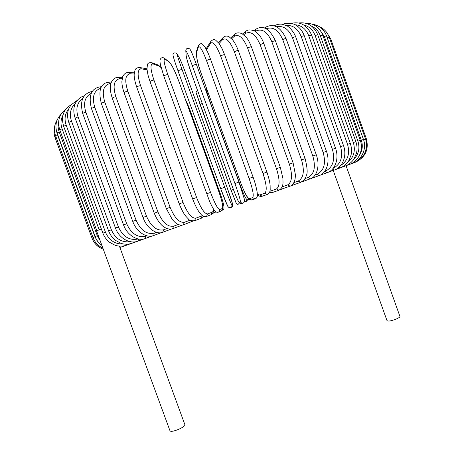 <?xml version="1.0" encoding="UTF-8"?>
<svg xmlns="http://www.w3.org/2000/svg" width="454" height="454" viewBox="0 0 454 454"><rect width="100%" height="100%" fill="white"/><g stroke="black" fill="none" stroke-linecap="round" stroke-linejoin="round"><path stroke-width="0.68" d="M333.23 170.443L387.024 320.694L388.516 321.069C392.165 321.018 400.683 317.573 399.94 316.449L346.056 165.721M101.35 228.981L96.56 230.904L169.989 430.801L170.556 431.209C173.417 432.265 186.061 426.51 184.897 424.706L119.43 246.176M263.842 43.578L305.128 158.633L301.518 159.922L260.176 44.759C261.81 43.845 263.036 43.453 263.842 43.578C261.742 37.671 258.621 33.477 254.478 30.986C250.477 29.402 247.555 29.567 245.716 31.474L245.205 33.602L243.724 34.759M260.176 44.759C255.716 34.356 250.727 30.634 245.205 33.602M300.576 182.372L298.204 181.067C303.635 177.945 304.736 170.897 301.518 159.922M293.857 182.633L298.204 181.067M304.929 178.621L308.084 177.486C314.333 174.075 315.91 166.919 312.817 156.011L271.912 41.921C273.552 41.053 274.727 40.684 275.436 40.815C269.631 28.801 263.172 24.902 256.062 29.118L255.256 31.434M271.912 41.921C267.4 31.638 261.958 28.074 255.574 31.212M275.436 40.815L316.279 154.78L312.817 156.011M310.309 178.825L308.084 177.486M315.229 174.892L317.153 174.2C324.122 170.539 326.12 163.298 323.146 152.482L282.723 39.6C284.352 38.777 285.47 38.431 286.088 38.573C280.413 26.854 273.592 23.075 265.613 27.234L265.034 28.233M282.723 39.6C278.557 30.038 273.03 26.423 266.14 28.75M286.088 38.573L326.449 151.307L323.146 152.482M311.217 178.439L319.117 175.613L317.153 174.2M324.638 171.481L325.325 171.232C332.913 167.356 335.279 160.063 332.419 149.349L292.512 37.801C294.107 37.024 295.174 36.706 295.702 36.853C293.471 30.878 288.063 26.014 286.599 25.634L282.013 24.193C279.284 23.892 276.713 24.437 274.295 25.821L274.295 25.821M292.512 37.801C288.818 29.135 283.455 25.447 276.435 26.735M295.702 36.853L335.54 148.242L332.419 149.349M320.172 175.182L327.147 172.679L325.325 171.232M333.1 168.4C340.806 164.149 343.298 156.897 340.568 146.642L301.206 36.53L304.22 35.656C301.893 29.731 298.267 25.833 293.341 23.96C287.961 22.95 284.539 23.086 283.08 24.363M301.206 36.53C297.977 28.761 292.944 25.049 286.111 25.39M304.22 35.656L343.502 145.603L340.568 146.642M328.214 172.242L334.218 170.085L332.669 168.905M340.71 165.477C347.832 160.733 350.113 153.696 347.543 144.372L308.76 35.77L311.58 34.975C307.08 25.112 300.298 21.247 291.241 23.392M308.76 35.77C306.013 28.965 301.484 25.293 295.168 24.754M311.58 34.975L350.289 143.407L347.543 144.372M335.29 169.654L340.284 167.861L339.149 167.112M347.531 162.606C353.785 157.532 355.72 150.847 353.331 142.539L315.133 35.52L317.76 34.805C313.81 25.816 307.454 21.877 298.698 22.984M315.133 35.52C312.902 29.794 309.089 26.275 303.686 24.953M317.76 34.805L355.879 141.648L353.331 142.539M341.363 167.43L345.324 165.999L344.558 165.534M353.694 159.519C358.66 154.354 360.067 148.231 357.911 141.154L320.314 35.752L322.743 35.111C319.383 27.127 313.663 23.148 305.582 23.182M320.314 35.752C318.657 31.332 315.819 28.182 311.802 26.304M322.743 35.111L360.272 140.331L357.911 141.154M346.402 165.574L349.33 164.518L348.859 164.246M359.454 155.37C362.44 150.62 363.058 145.564 361.305 140.201L324.304 36.445L326.545 35.877C323.838 29.135 319.054 25.225 312.182 24.164M324.304 36.445L319.667 29.584M326.545 35.877L363.467 139.452L361.305 140.201M350.403 164.093L352.06 163.264M327.141 37.563L329.173 37.075C327.255 32.013 323.855 28.489 318.98 26.497M329.173 37.075L365.498 138.992L363.541 139.667M353.365 162.986L354.177 162.611M329.774 38.766L330.665 38.675L326.244 31.82M330.665 38.675L366.401 138.941L365.578 139.213M269.653 192.893L269.023 193.132L269.443 192.854M257.276 195.731L257.685 194.936M256.845 197.365L257.259 195.856M206.752 88.933C206.264 89.807 207.257 93.762 209.731 100.799L240.819 186.776C243.809 194.772 245.858 199.005 246.959 199.476L248.576 198.687M204.919 87.968L206.53 88.309M245.801 201.497L246.34 201.287L246.959 199.476M247.288 200.923L247.822 200.713L248.429 198.937M200.027 104.414L196.366 92.996M236.301 203.33L231.114 190.305L200.032 104.426L202.24 103.433M197.666 90.777C196.253 91.356 195.793 92.185 196.281 93.274L231.114 190.3L233.396 189.454M237.448 204.311L239.042 203.613L239.269 202.83M238.566 204.096L239.042 203.613C238.004 204.578 237.09 204.521 236.301 203.454L231.114 190.3M225.394 200.98L227.8 206.354M188.626 108.251L189.312 108.217M219.781 194.369L220.457 194.153M185.13 98.609L189.318 108.188L220.468 194.142C224.537 206.235 224.878 209.691 222.454 209.952L222.88 209.805M213.34 211.496L213.669 209.266M213.198 212.109L215.088 212.637M203.046 216.91L203.534 216.791M54.469 128.011C53.754 131.354 53.986 134.656 55.161 137.925L56.154 137.324M93.087 237.788L92.026 238.202L55.161 137.925M55.541 135.65L57.471 134.702L94.999 236.818L93.002 237.573L55.541 135.65C53.64 130.077 54.185 124.856 57.176 119.992M56.727 131.972L57.471 134.702M94.999 236.818L97.105 240.79L100.198 244.059M57.056 132.948L59.179 131.938L97.304 235.705L95.119 236.528L57.056 132.948C54.735 125.696 56.08 119.453 61.086 114.215M58.577 122.484C57.845 125.627 58.044 128.777 59.179 131.938M97.304 235.705L100.152 240.688M62.913 115.316C60.694 119.487 60.416 123.965 62.073 128.754L99.176 229.792M96.821 230.746L59.752 129.833L62.073 128.754M122.472 246.142L122.262 246.721L125.418 245.574M63.656 126.314L66.176 125.168L105.464 232.204L102.888 233.169L63.656 126.314C60.904 116.644 63.361 109.493 71.023 104.857M68.537 109.266C64.939 113.772 64.156 119.073 66.176 125.168M105.464 232.204C109.068 240.331 114.964 244.246 123.153 243.951M126.842 244.275L126.524 245.217L130.712 243.69M68.792 122.41L71.511 121.201L111.355 229.809L108.58 230.842L68.792 122.41C67.266 117.637 67.22 113.142 68.662 108.937L70.977 104.914L77.214 100.402M75.171 103.75C70.427 108.154 69.207 113.971 71.511 121.201M111.355 229.809C115.458 238.81 121.797 242.765 130.36 241.676M132.227 241.914L131.819 243.333L137.034 241.432M75.16 118.136L78.071 116.871L118.437 226.994L115.475 228.095L75.16 118.136C73.077 111.803 73.446 106.327 76.266 101.702C79.893 96.923 82.702 96.384 84.313 95.913M82.747 98.478C77.095 102.479 75.534 108.608 78.071 116.871M118.437 226.994C123.006 236.801 129.606 240.785 138.237 238.952M138.555 239.014L138.135 241.074L144.349 238.81M82.736 113.534C83.065 113.074 84.103 112.632 85.84 112.212L126.689 223.771L123.539 224.934L82.736 113.534C79.649 101.128 82.713 93.762 91.929 91.436L92.315 91.441M91.248 93.348C84.887 96.679 83.088 102.967 85.84 112.212M126.689 223.771C131.348 233.867 137.766 237.998 145.95 236.165L146.914 235.819M145.95 236.165L145.445 238.458L152.618 235.836M91.487 108.637C91.884 108.126 92.979 107.672 94.772 107.269L136.064 220.156L132.738 221.382L91.487 108.637C88.326 95.942 91.072 88.7 99.727 86.913L101.009 87.508M100.646 88.331C93.757 90.715 91.799 97.025 94.772 107.269M136.064 220.156C140.7 230.399 146.79 234.729 154.332 233.14L156.534 232.34M154.332 233.14L153.702 235.495L161.777 232.539M101.35 103.495C101.827 102.927 102.979 102.456 104.8 102.082L146.489 216.178L143.004 217.46L101.35 103.495C98.098 90.471 100.476 83.377 108.483 82.208L110.214 83.513C103.467 85.091 101.662 91.282 104.8 102.082M110.929 83.457L110.214 83.513M146.489 216.178C151.086 226.569 156.789 231.109 163.593 229.792L167.015 228.549M163.593 229.792L162.708 232.261M112.252 98.155C112.813 97.531 114.011 97.048 115.855 96.708L157.879 211.882L154.246 213.21L112.252 98.155C109.454 89.018 110.106 85.675 111.378 82.219C113.04 78.951 115.293 77.333 118.136 77.373L119.89 78.684C113.943 79.842 112.598 85.851 115.855 96.708M122.12 78.644L119.89 78.684M157.879 211.882C162.418 222.403 167.674 227.165 173.644 226.154L178.257 224.48M173.644 226.154L172.633 228.691M124.078 92.678C124.737 91.997 125.985 91.504 127.818 91.209L170.119 207.296L166.363 208.675L124.078 92.678C122.671 88.541 121.933 84.875 121.865 81.68L122.745 76.465C124.356 73.565 126.308 72.231 128.613 72.453L130.332 73.775C125.276 74.501 124.436 80.313 127.818 91.209M134.157 74.008L130.332 73.775M170.119 207.296C174.586 217.943 179.341 222.937 184.392 222.267L190.124 220.184M192.53 221.007L191.537 221.802M184.392 222.267L183.257 224.861M136.716 87.134C137.477 86.385 138.759 85.891 140.564 85.647L183.076 202.484L179.216 203.897L136.716 87.134C135.003 82.015 134.146 77.861 134.134 74.683L134.974 70.257C135.508 68.452 137.131 67.544 139.832 67.527L141.438 68.849C137.352 69.127 137.057 74.728 140.564 85.647M147.028 69.82L141.438 68.849M183.076 202.484C187.457 213.244 191.673 218.47 195.731 218.17L202.456 215.707M202.223 215.803L200.997 218.385M195.731 218.17L194.477 220.814M150.121 81.658L150.019 81.589C150.893 80.772 152.203 80.279 153.957 80.097L196.605 197.496L192.666 198.931L150.019 81.589L148.021 75.154L146.965 69.076L147.408 64.803C147.692 63.129 149.133 62.419 151.732 62.686L153.077 63.963C150.03 63.793 150.319 69.173 153.957 80.097M161.113 67.595L159.133 66.125L153.077 63.963M196.605 197.496C200.878 208.346 204.521 213.817 207.523 213.902L212.149 212.211C212.926 211.899 213.329 210.747 213.346 208.766M159.133 66.125L157.822 64.882L151.999 62.783M212.149 212.211L211.224 214.685L210.809 214.838M207.523 213.902L206.57 216.439L206.15 216.598M163.871 76.153L163.826 76.107C164.825 75.228 166.153 74.728 167.827 74.621L210.542 192.394L206.576 193.841M210.542 192.394C214.702 203.324 217.733 209.033 219.645 209.515L222.335 208.528C223.362 206.962 222.108 201.088 218.561 190.907L178.933 81.555C175.034 71.199 171.811 64.718 169.257 62.107L165.125 59.168C163.162 58.56 164.064 63.708 167.827 74.621M165.125 59.168L164.257 58.101C162.299 57.176 160.92 57.715 160.126 59.718C159.876 60.643 159.961 62.221 160.381 64.457L163.826 76.107L209.765 201.826C212.937 208.534 213.613 209.152 214.038 209.805C215.389 212.052 216.984 212.778 218.811 211.978L218.079 212.268M169.257 62.107L164.49 58.265M222.335 208.528L221.524 210.928C222.829 210.151 223.232 208.437 222.738 205.787C222.148 201.962 220.763 197.002 218.578 190.907L178.961 81.595C175.119 71.13 171.674 64.337 168.627 61.222M219.645 209.515L218.811 211.978L220.809 211.206M228.027 206.485C227.187 205.611 224.741 199.681 220.701 188.694L177.974 70.762L182.003 69.292L224.719 187.235L220.701 188.694L177.979 70.773C172.741 56.16 172.56 54.049 173.314 53.89C174.291 52.482 175.602 52.568 177.242 54.134L177.429 54.525C176.589 53.493 178.116 58.413 182.003 69.292M220.701 188.694L227.539 205.866C228.782 208 230.189 208.335 231.761 206.865L229.588 207.819M224.719 187.235C228.748 198.228 231.16 204.175 231.943 205.066L232.658 204.794C232.652 203.596 230.831 197.921 227.187 187.769L187.564 78.332C183.762 67.93 181.106 61.228 179.585 58.225L177.429 54.525M179.585 58.225L177.242 54.134M179.398 57.84C181.884 63.151 184.608 69.984 187.57 78.343L187.576 78.355M232.658 204.794L232.476 206.542L232.493 203.625L227.193 187.769L187.57 78.343M231.943 205.066L231.761 206.865L232.476 206.542L231.194 207.461M192.269 65.597L196.304 64.15L238.946 182.088L234.934 183.541L192.269 65.597C188.268 54.758 186.146 50.053 185.907 51.478L186.168 55.859C186.685 59.219 188.802 66.114 192.519 76.55L232.119 185.987C235.842 196.111 238.202 201.587 239.196 202.422L240.365 202.013C240.654 200.736 238.844 194.579 234.934 183.541M243.684 202.881L242.084 203.375C244.388 202.966 245.052 201.264 244.087 198.267L238.946 182.088L196.304 64.15C192.19 52.948 190.044 48.731 189.528 48.794C187.343 47.84 186.089 48.51 185.782 50.797L185.907 51.478M185.794 50.973L186.168 55.859M192.53 76.584L187.633 61.897L186.055 55.354M242.277 203.386L240.87 203.75L238.662 201.911C238.991 202.91 235.427 195.339 232.113 185.987L192.524 76.567M240.365 202.013L242.084 203.375L240.87 203.75L239.196 202.422M253.048 177.032L210.571 59.27L208.051 52.953L205.009 47.08L202.666 44.401C201.423 43.107 199.987 43.544 198.358 45.712L198.324 47.227L196.582 52.278C196.054 55.995 197.598 63.078 201.213 73.537L240.739 182.883C244.553 192.961 247.47 198.233 249.496 198.693L252.64 197.575C254.041 195.89 252.861 189.517 249.087 178.45L206.559 60.677C207.938 59.695 209.277 59.224 210.571 59.27L210.565 59.349M206.559 60.677C202.439 49.9 199.698 45.417 198.324 47.227M255.551 198.704L254.904 198.926C256.811 198.398 257.605 196.73 257.304 193.932C257.208 193.069 257.429 192.008 255.165 183.416L253.077 177.015L249.087 178.45M198.262 45.99L196.616 50.803L196.582 52.278M196.531 51.058C195.856 55.32 197.416 62.834 201.207 73.593L240.739 182.883M252.333 199.8L251.709 200.01L249.496 198.693M240.722 182.894C243.713 190.527 245.852 195.163 247.141 196.803C248.111 198.841 249.632 199.908 251.709 200.01L254.904 198.926L252.64 197.575M257.316 194.204L259.631 195.027L264.693 193.205C267.19 191.134 266.623 184.557 262.991 173.485L220.661 56.086C222.142 55.104 223.464 54.65 224.628 54.724L222.182 48.845L219.061 43.47L215.849 40.344C214.339 39.186 212.682 39.526 210.866 41.365L210.605 43.266L206.525 49.741M220.661 56.086C216.439 45.383 213.085 41.11 210.605 43.266M266.85 172.111L262.991 173.485M210.718 41.598L207.155 47.085L206.899 48.941M262.316 196.19L259.631 195.027M267.446 194.408L264.693 193.205M269.863 191.321L276.395 188.966C279.936 186.52 279.959 179.761 276.469 168.701L234.406 51.87C235.966 50.905 237.26 50.468 238.299 50.564C236.568 46.019 234.65 42.421 232.544 39.77L229.145 36.808C226.915 35.622 224.872 35.883 223.01 37.586L222.602 39.657L219.106 43.533M234.406 51.87C230.093 41.257 226.154 37.188 222.602 39.657M238.299 50.564L280.317 167.322L276.469 168.701M272.054 192.661L269.687 191.866M279.028 190.209L276.395 188.966M282.116 186.883L287.609 184.909C292.126 182.111 292.716 175.193 289.363 164.166L247.629 48.084C249.24 47.142 250.5 46.728 251.42 46.836C249.916 42.914 248.19 39.725 246.238 37.268L242.016 33.641C238.736 32.427 236.284 32.648 234.667 34.3L234.179 36.422L231.614 38.738M247.629 48.084C243.236 37.569 238.753 33.681 234.179 36.422M251.42 46.836L293.102 162.827L289.363 164.166M281.412 189.261L280.419 189.358M290.112 186.18L287.609 184.909M305.128 158.633C307.341 167.713 307.744 173.297 306.331 175.403C305.718 178.371 303.749 180.709 300.417 182.429L290.901 185.817M242.561 33.948L245.597 31.57M253.837 30.673L255.96 29.187M316.279 154.78C320.49 166.124 316.489 177.259 310.184 178.87L301.428 181.997M264.41 28L265.613 27.234M319.117 175.613C326.137 173.627 330.529 162.294 326.449 151.307M327.147 172.679C334.797 170.375 339.513 158.911 335.54 148.242M334.218 170.085C342.401 167.526 347.378 155.977 343.502 145.603M340.284 167.861C343.746 166.442 346.533 164.172 348.632 161.045L351.055 155.103C351.884 151.21 351.629 147.312 350.289 143.407M345.324 165.999C348.865 164.592 351.771 162.254 354.041 158.996L356.611 152.765C357.389 149.037 357.145 145.325 355.879 141.648M349.33 164.518C358.49 161.488 363.915 149.973 360.272 140.331M352.304 163.406C361.588 160.313 367.048 148.889 363.467 139.452M354.262 162.663C363.887 159.343 368.966 147.879 365.498 138.992M355.312 162.248C365.334 157.43 369.028 149.661 366.401 138.941M256.822 197.416L257.844 195.072M244.496 201.247L246.34 201.287L247.822 200.713L248.701 198.812M228.18 206.928L225.32 200.816M216.025 211.859L212.568 213.516M203.023 216.938L204.147 216.575M103.285 249.218C98.614 247.561 95.153 244.553 92.894 240.183M103.257 249.132C97.86 247.152 94.12 243.509 92.026 238.202M102.882 248.111C98.166 245.915 94.875 242.402 93.002 237.573M119.924 247.532L121.161 247.084M101.895 245.432C98.756 243.145 96.498 240.177 95.119 236.528M59.752 129.833C57.176 121.275 59.151 114.453 65.682 109.374M119.879 247.407L122.262 246.721M126.524 245.217C122.852 246.409 119.079 246.443 115.191 245.319L109.442 242.22C106.463 239.837 104.278 236.818 102.888 233.169M131.819 243.333C128.159 244.434 124.629 244.473 121.218 243.44L115.537 240.416C112.388 237.936 110.067 234.746 108.58 230.842M138.135 241.074C130.326 244.314 119.158 238.605 115.475 228.095M92.366 91.368L91.929 91.436M145.445 238.458C138.237 241.551 127.341 235.734 123.539 224.934M101.435 86.708L99.727 86.913M153.702 235.495C147.204 238.429 136.665 232.505 132.738 221.382M111.48 81.987L108.614 82.202M143.004 217.46C147.068 228.958 157.158 234.973 162.844 232.21L171.748 228.941M122.444 77.305L118.295 77.367M154.246 213.21C158.088 222.681 162.736 226.33 164.405 227.25C167.645 229.139 170.443 229.599 172.798 228.629L182.434 225.082M134.265 72.81L128.805 72.47M192.984 221.036L183.478 224.781C181.509 225.57 179.256 225.19 176.719 223.646C175.8 223.198 174.336 221.836 172.333 219.554L166.363 208.675M146.943 68.787L140.07 67.572M203.454 216.308L201.281 218.278L194.772 220.706C191.185 220.911 189.023 220.298 188.279 218.873L185.703 216.11C183.734 213.692 181.572 209.617 179.216 203.897M158.071 64.967L161.017 67.22M213.511 209.033C213.703 211.791 212.937 213.675 211.224 214.685L206.57 216.439C204.476 216.972 202.705 216.382 201.253 214.657L198.602 211.263C196.656 208.25 194.681 204.141 192.666 198.931M224.628 54.724L266.918 172.072C268.654 177.213 269.716 181.555 270.113 185.096L270.187 189.573C270.175 191.838 269.131 193.495 267.06 194.539L261.935 196.327C260.267 196.656 258.729 196.083 257.327 194.607M207.013 47.301L206.264 49.248M218.453 42.682L222.863 37.756M269.233 192.808L271.787 192.757L278.75 190.305C281.611 188.802 283.035 186.106 283.024 182.219L282.904 178.428L280.317 167.322M230.711 37.892L234.525 34.425M280.152 189.579L289.907 186.254C292.03 185.55 293.596 183.734 294.606 180.8C295.055 179.767 295.316 177.724 295.395 174.659L293.102 162.827"/></g></svg>
